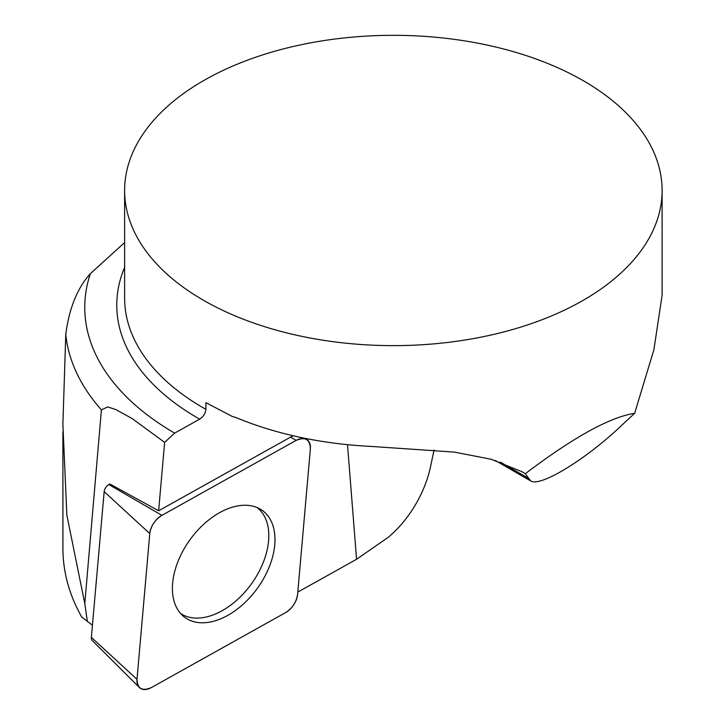 <?xml version="1.0" encoding="UTF-8"?>
<svg xmlns="http://www.w3.org/2000/svg" width="725" height="725" viewBox="0 0 725 725"><rect width="100%" height="100%" fill="white"/><g stroke="black" fill="none" stroke-linecap="round" stroke-linejoin="round"><path stroke-width="1.09" d="M92.447 625.213L81.707 617.029C69.265 594.962 62.993 572.125 62.912 548.517L62.912 431.828M139.372 687.499A17.065 10.739 125.9 0 0 151.244 687.644L285.451 612.688A17.065 10.739 125.9 0 0 297.594 594.446L310.382 448.693A17.065 10.739 125.9 0 0 306.285 439.278A17.065 10.739 125.9 0 0 296.135 440.383L161.929 515.339A17.065 10.739 125.9 0 0 149.785 533.582L136.998 679.334A17.065 10.739 125.9 0 0 139.372 687.499L92.293 640.537A6.588 4.142 -54.1 0 1 91.377 637.384L104.164 491.632A6.588 4.142 -54.1 0 1 108.85 484.59L109.901 484.001L158.639 510.79L290.517 437.13A15.959 10.041 125.9 0 1 293.507 435.834M124.618 242.558L90.362 273.66C77.339 288.07 69.147 308.297 65.776 334.343L62.885 424.207L66.845 515.04L84.789 603.644L101.409 409.87L107.753 406.915L115.855 409.589L132.177 418.579L164.638 442.395L158.639 510.79M84.789 603.644L87.381 621.543M297.803 592.089L356.582 559.265L387.966 537.506A79.551 45.929 120 0 0 430.478 466.909L434.076 449.98M356.582 559.265L347.502 444.67M164.638 442.395L174.643 433.115L199.674 419.141C203.435 416.721 205.501 413.44 205.864 409.308L205.918 402.656L232.136 416.395L236.187 417.645A268.748 155.159 0 0 0 371.073 446.41L454.285 452.092L491.133 459.251L521.973 471.73L525.29 473.733C573.384 437.302 609.843 417.165 634.665 413.304L653.896 349.704L662.07 295.501M206.888 78.753A268.748 155.159 180 0 1 498.51 47.687A268.748 155.159 180 0 1 662.115 190.476A268.748 155.159 180 0 1 393.367 345.635A268.748 155.159 180 0 1 124.618 190.476A268.748 155.159 180 0 1 199.846 82.813L206.888 78.753M525.29 473.733L530.609 480.874C539.853 487.662 586.235 459.315 622.168 424.895L634.665 413.304M180.607 613.531A65.404 41.144 125.9 0 0 236.287 600.608A65.404 41.144 125.9 0 0 268.812 536.119A65.404 41.144 125.9 0 0 257.303 507.636M187.132 618.914A66.029 41.543 125.9 0 0 259.577 585.157A66.029 41.543 125.9 0 0 260.456 509.24A66.029 41.543 125.9 0 0 260.248 509.122A66.029 41.543 125.9 0 0 189.941 539.808A66.029 41.543 125.9 0 0 183.117 616.033A66.029 41.543 125.9 0 0 187.132 618.914M285.414 612.707C292.356 608.284 296.416 602.185 297.603 594.409L310.382 448.766C310.037 439.332 305.27 436.55 296.063 440.428L161.965 515.321C155.023 519.743 150.963 525.842 149.776 533.618L136.998 679.262C137.342 688.696 142.109 691.478 151.317 687.608L285.414 612.707M174.643 433.115A308.605 178.169 180 0 1 90.362 273.66M101.409 409.87A328.144 189.452 180 0 1 65.776 334.343M205.864 409.308A268.748 155.159 180 0 1 124.618 298.147L124.618 190.476M199.674 419.141A276.597 159.69 180 0 1 124.618 267.371M528.634 478.437L500.341 462.106M296.135 440.383L290.517 437.13M108.85 484.59L161.929 515.339M91.377 637.384L136.998 679.334M149.785 533.582L104.164 491.632M662.115 295.501L662.115 190.476M530.609 480.874L495.248 460.457M303.974 438.108L306.285 439.278"/></g></svg>
